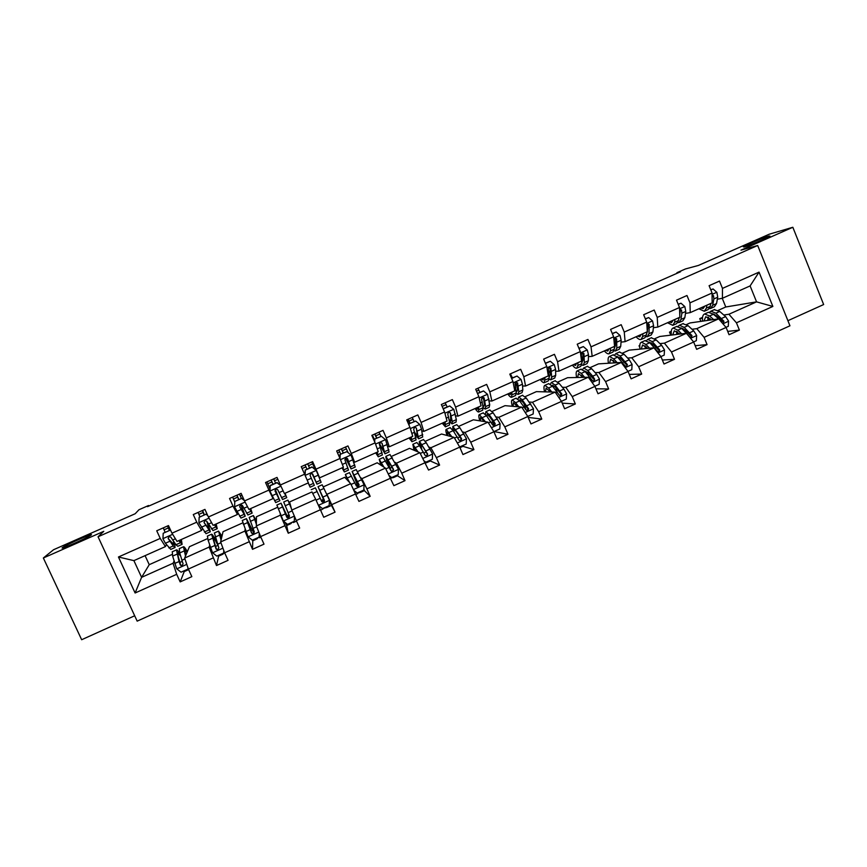 <?xml version="1.0" encoding="UTF-8"?>
<svg xmlns="http://www.w3.org/2000/svg" width="867" height="867" viewBox="0 0 867 867"><rect width="100%" height="100%" fill="white"/><g stroke="black" fill="none" stroke-linecap="round" stroke-linejoin="round"><path stroke-width="1.3" d="M744.157 246.976L743.29 246.813C745.533 245.166 764.076 237.374 768.996 236.019L769.983 236.138C767.772 237.786 748.709 245.773 744.157 246.976M62.402 547.662L62.879 547.315C67.485 544.151 94.395 532.414 91.252 534.939L90.721 535.329C86.234 538.45 58.674 550.458 62.402 547.662M787.908 320.692L823.65 304.545L792.839 227.273L740.982 250.151L757.682 245.502L98.058 536.771L103.78 531.319L43.35 557.99L81.661 639.727L134.678 615.776M43.35 557.99L53.57 549.721L135.165 513.752L138.98 509.731L148.55 505.515L147.542 506.631L680.595 271.729L676.943 272.704L677.16 273.235M792.839 227.273L769.246 234.209L698.379 265.454L685.45 268.954L676.943 272.704M98.058 536.771L137.17 621.14L789.956 325.797L757.682 245.502M700.894 321.386L699.756 318.612L702.454 318.2M707.927 317.387L708.502 317.3M715.665 316.227L716.76 316.065M723.782 315.014L728.93 314.244L756.566 301.868L772.865 306.441L736.441 322.806L739.399 330.078L727.706 331.4M718.255 310.343L725.766 306.983L756.566 301.868L750.118 285.915L722.439 298.259L717.356 299.202M699.756 318.612L702.541 317.365M728.93 314.244L736.441 322.806M691.974 329.265L696.786 328.647L718.656 318.85L726.102 327.455L729.06 334.727L739.399 330.078M726.102 327.455L704.091 337.339L707.071 344.632L695.171 345.695M659.928 343.614L664.404 343.148L686.426 333.286L693.665 342.021L696.656 349.325L707.071 344.632M693.665 342.021L671.491 351.991L674.504 359.296L662.366 360.043M627.654 358.06L631.783 357.768L653.967 347.83L660.99 356.705L664.014 364.021L674.504 359.296M660.99 356.705L638.654 366.741L641.688 374.067L629.29 374.414M595.13 372.626L598.913 372.485L621.271 362.471L628.076 371.499L631.122 378.836L641.688 374.067M628.076 371.499L605.567 381.61L608.634 388.958L595.922 388.806M562.38 387.289L565.804 387.321L588.325 377.232L594.914 386.4L597.992 393.748L608.634 388.958M594.914 386.4L572.231 396.587L575.341 403.957L562.239 403.155M529.379 402.06L532.446 402.266L555.14 392.101L561.502 401.41L564.612 408.78L575.341 403.957M561.502 401.41L538.656 411.673L541.788 419.064L528.209 417.417M496.141 416.951L498.839 417.32L521.706 407.078L527.83 416.539L530.983 423.93L541.788 419.064M527.83 416.539L504.811 426.878L507.975 434.28L495.328 431.777M462.653 431.95L464.983 432.481L488.013 422.164L493.919 431.777L497.094 439.19L507.975 434.28M493.919 431.777L470.727 442.203L473.924 449.626L462.945 446.332M428.916 447.058L430.866 447.762L454.08 437.369L459.738 447.134L462.945 454.557L473.924 449.626M459.738 447.134L436.372 457.635L439.602 465.08L430.335 460.984L430.411 460.149M394.918 462.274L396.49 463.162L419.877 452.693L428.547 470.055L439.602 465.08M426.412 461.948L426.369 462.772L425.307 462.61L401.757 473.187L405.019 480.643L397.487 475.745M360.672 477.609L361.864 478.682L385.425 468.126L393.878 485.661L405.019 480.643M390.605 478.194L366.871 488.858L370.166 496.336L364.4 490.614L363.88 488.815M326.165 493.063L326.957 494.309L350.702 483.678L358.938 501.397L370.166 496.336M355.633 493.908L331.725 504.648L335.052 512.148L329.384 501.516M315.718 499.349L311.968 491.936L289.578 501.95L291.789 510.067L315.718 499.349L323.738 517.252L335.052 512.148M320.4 509.742L296.297 520.568L299.668 528.09L288.267 533.227L286.684 525.543M277.624 507.293L256.437 516.754L256.35 525.944L280.464 515.139L288.267 533.227M284.896 525.695L260.609 536.608L264.001 544.151L252.514 549.32L252.785 540.78L256.881 538.938M242.749 522.877L223.057 531.677L220.641 541.94L244.938 531.059L252.514 549.32M249.111 541.777L224.629 552.767L228.064 560.331L216.49 565.544L218.636 556.126M207.614 538.58L189.429 546.709L184.649 558.066L209.131 547.088L216.49 565.544M213.044 557.98L188.377 569.066L191.845 576.642L180.173 581.898L184.227 571.581M145.082 555.649L149.243 564.677L141.603 577.346L173.053 563.257L176.695 574.312L180.173 581.898M176.695 574.312L135.111 592.995L118.454 556.993L160.232 538.418L156.732 530.777L168.48 525.565L171.969 533.194L196.744 522.183L193.276 514.564L204.937 509.395L208.394 517.003L232.974 506.068L229.549 498.471L241.113 493.345L244.527 500.931L268.922 490.083L265.53 482.507L277.007 477.414L280.388 484.989L304.599 474.216L301.228 466.663L312.619 461.612L315.967 469.166L339.994 458.48L336.667 450.948L347.96 445.931L351.276 453.463L375.118 442.864L371.824 435.342L383.03 430.368L386.314 437.878L409.972 427.366L406.71 419.866L417.84 414.925L421.091 422.413L444.565 411.977L441.336 404.499L452.368 399.6L455.587 407.078L478.887 396.718L475.69 389.25L486.647 384.395L489.833 391.851L512.961 381.567L509.796 374.121L520.666 369.299L523.82 376.733L546.774 366.524L543.642 359.111L554.425 354.321L557.557 361.734L580.326 351.601L577.227 344.21L587.934 339.452L591.034 346.843L613.641 336.797L610.563 329.417L621.195 324.692L624.262 332.072L646.695 322.09L643.65 314.732L654.206 310.05L657.24 317.409L679.511 307.503L676.498 300.155L686.978 295.506L689.98 302.843L712.078 293.013L709.098 285.687L719.502 281.081L722.471 288.397L759.048 272.13L772.865 306.441M712.078 293.013L712.132 302.854L690.23 312.619L685.483 313.41M690.23 312.619L689.98 302.843M686.642 324.475L690.089 322.936L718.656 318.85L713.454 314.266L708.437 312.272L704.611 313.973C702.834 314.699 702.14 317.084 702.552 321.148M670.755 335.161L669.508 332.126L671.275 331.335M669.508 332.126L671.231 331.909M683.716 330.316L684.995 330.154M696.786 328.647L704.091 337.339M679.511 307.503L679.847 317.246L657.771 327.087L653.371 327.715M647.812 328.517L647.172 328.615M657.771 327.087L657.24 317.409M654.802 338.704L659.765 336.483L686.426 333.286M639.846 347.678L639.044 345.749L639.792 345.413M639.044 345.749L639.781 345.673M651.529 344.47L652.992 344.318M664.404 343.148L671.491 351.991M646.695 322.09L647.324 331.747L625.085 341.663L621.032 342.129M615.537 342.779L614.703 342.877M625.085 341.663L624.262 332.072M622.734 353.032L629.236 350.127L653.967 347.83M619.753 358.635L620.75 358.559M631.783 357.768L638.654 366.741M613.641 336.797L614.562 346.356L592.161 356.337L588.444 356.651M583.014 357.117L581.963 357.204M592.161 356.337L591.034 346.843M590.427 367.478L598.501 363.869L621.271 362.471M587.902 372.886L593.776 379.247L594.697 379.226L592.725 376.18L587.707 370.502L583.697 367.987L582.667 369.385M598.913 372.485L605.567 381.61M580.326 351.601L581.551 361.062L558.977 371.13L555.628 371.282M550.242 371.52L549.212 371.575M558.977 371.13L557.557 361.734M557.882 382.022L567.549 377.698L588.325 377.232M565.804 387.321L572.231 396.587M546.774 366.524L548.291 375.888L525.554 386.032L522.563 386.01M525.554 386.032L523.82 376.733M525.109 396.674L536.38 391.635L555.14 392.101M532.446 402.266L538.656 411.673M512.961 381.567L514.792 390.833L491.882 401.042L489.259 400.857M491.882 401.042L489.833 391.851M492.088 411.435L504.995 405.658L521.706 407.078M498.839 417.32L504.811 426.878M478.887 396.718L481.033 405.875L457.949 416.171L455.695 415.813M457.949 416.171L455.587 407.078M458.827 426.304L473.393 419.791L488.013 422.164M464.983 432.481L470.727 442.203M444.565 411.977L447.025 421.037L423.768 431.408L421.893 430.877M423.768 431.408L421.091 422.413M425.307 441.281L441.563 434.009L454.08 437.369M430.866 447.762L436.372 457.635M409.972 427.366L412.757 436.318L389.326 446.765L387.831 446.061M389.326 446.765L386.314 437.878M391.548 456.367L409.506 448.347L419.877 452.693M396.49 463.162L401.757 473.187M375.118 442.864L378.229 451.707L354.614 462.241L353.508 461.352M354.614 462.241L351.276 453.463M357.54 471.572L377.221 462.772L385.425 468.126M361.864 478.682L366.871 488.858M339.994 458.48L343.43 467.226L319.641 477.825L318.937 476.763M319.641 477.825L315.967 469.166M323.272 486.886L344.708 477.305L350.702 483.678M326.957 494.309L331.725 504.648M304.599 474.216L308.381 482.854L284.398 493.54L280.388 484.989M291.789 510.067L296.297 520.568M244.527 500.931L248.883 509.373L273.051 498.601L272.867 497.29M273.051 498.601L268.922 490.083M280.204 513.643L280.464 515.139M256.35 525.944L260.609 536.608M208.394 517.003L213.098 525.326L237.45 514.467L237.677 512.971M237.45 514.467L232.974 506.068M245.079 529.369L244.938 531.059M220.641 541.94L224.629 552.767M171.969 533.194L177.031 541.409L201.567 530.463L202.217 528.783M201.567 530.463L196.744 522.183M209.695 545.213L209.131 547.088M184.649 558.066L188.377 569.066M118.454 556.993L133.897 560.635L165.413 546.589L166.486 544.704M165.413 546.589L160.232 538.418M148.81 506.079L148.55 505.515M725.766 306.983L722.244 298.302M174.039 561.187L173.053 563.257M149.243 564.677L172.219 554.403M133.897 560.635L141.603 577.346L135.111 592.995M178.981 552.366L178.602 551.553M253.023 530.972L253.782 530.637M287.085 515.702L288.971 514.857M321.223 500.4L323.489 499.381M355.903 484.848L357.031 484.35M722.439 298.259L722.471 288.397M759.048 272.13L750.118 285.915M170.842 530.734L170.138 530.181L163.202 533.259L162.942 538.775L165.391 543.251L170.777 549.418L174.95 547.554M165.044 532.165L163.289 527.873M178.732 540.65L182.103 544.357L181.344 539.48M179.415 540.347L180.813 541.485L180.791 539.729M170.138 530.181L163.202 533.259M181.972 544.422L177.811 546.275L175.947 544.736L170.907 537.226L169.163 536.445L168.133 538.461L173.216 545.961L175.091 547.489L174.397 542.623M173.443 541.301L173.801 544.617L168.133 538.461M167.927 525.814L169.639 530.127M169.303 530.268L167.537 525.987M185.841 555.248L184.758 549.635L187.109 552.214M185.495 556.05L183.468 546.763C184.01 546.448 185.3 548.074 187.348 551.65M188.139 568.351L187.944 569.088L181.04 572.187L176.695 568.763L172.631 556.105L172.316 551.748M183.49 571.093L184.205 571.591L188.345 569.738M187.944 569.088L187.998 567.939M180.011 554.035C178.168 550.946 176.987 549.57 176.467 549.895L179.046 561.534L180.325 565.078L181.864 565.967L183.089 563.843L179.707 552.951L179.317 548.616M188.54 569.413L187.705 569.196M181.864 565.967L180.542 564.558L178.179 556.332L177.757 552.767L180.564 555.964M207.766 515.616L206.032 514.229L199.15 517.285L198.89 522.79L206.021 533.682L210.193 531.829M199.876 516.689L198.088 512.43M214.301 524.784L217.259 528.675L216.154 523.961M214.788 524.568L215.97 525.803L215.764 524.134M206.032 514.229L199.15 517.285M206.162 513.893L207.441 514.911M217.162 528.718L212.989 530.571L206.78 521.262L205.024 520.482L204.027 522.487L210.291 531.774L208.047 523.679M206.834 521.381L209.012 528.913L204.027 522.487M202.596 510.435L204.341 514.705M204.103 514.814L202.314 510.555M205.392 510.403L207.256 514.76M244.386 500.617L241.644 498.406L234.816 501.44L234.556 506.913L240.983 518.076L245.166 516.212M234.784 502.112L232.638 497.105M249.609 509.048L252.145 513.101L250.715 508.561M249.902 508.918L250.866 510.24L250.487 508.658M241.644 498.406L234.816 501.44M241.687 498.113L244.158 500.096M252.08 513.123L247.908 514.987L242.37 505.418L240.614 504.637L239.639 506.642L245.231 516.179L241.026 504.583M240.842 504.594L243.952 513.329L239.639 506.642M236.994 495.165L238.793 499.403M238.642 499.468L236.821 495.241M239.465 494.071L241.286 498.297M221.237 539.393L219.828 533.953L221.887 536.662M221.063 540.119L218.549 531.103L222.006 536.153M223.838 550.621L223.653 553.048L216.815 556.115L212.502 552.691L208.113 540.249L207.441 536.055M218.007 555.584L218.614 556.137L222.743 554.273L222.19 553.699M223.653 553.048L223.784 550.458M217.021 542.883C214.03 536.901 212.22 534.018 211.591 534.202L216.089 549.039L217.682 549.906L218.831 547.803L214.387 532.956M224.271 552.875L222.786 554.262M217.682 549.906L216.208 548.562L212.881 537.063C213.434 536.922 215.038 539.523 217.671 544.855M256.372 523.668L254.627 518.401L256.394 521.219M256.372 524.318L253.359 515.551L256.404 520.764M259.287 533.292L259.103 537.117L252.308 540.174L248.027 536.749L242.294 520.493M252.232 540.108L252.774 540.78M254.042 533.14L246.456 518.629L247.583 522.595L251.593 533.118L253.207 533.974L254.313 531.894L249.187 517.404M258.225 537.616L256.914 538.916L256.426 538.32M259.049 537.139L259.526 537.746L260.848 537.15M253.912 533.27L252.351 529.954L250.834 530.637M253.207 533.974L251.603 532.685L247.734 521.479L252.351 529.954M280.745 485.748L276.996 482.702L270.222 485.715L269.951 491.177L275.695 502.589L279.878 500.714L275.251 489.356M269.951 491.177L270.222 485.715M270.016 488.945L266.917 481.889M284.647 493.431L286.76 497.647L285.015 493.269M284.744 493.388L285.492 494.797L284.94 493.301M276.996 482.702L270.19 485.455M276.941 482.453L280.583 485.412M286.749 497.647L282.566 499.522L277.7 489.703L275.944 488.923L274.991 490.906L279.9 500.703M275.197 489.411L278.632 497.853L274.991 490.906M271.154 480.015L272.986 484.209M272.921 484.241L271.078 480.047M273.701 478.877L275.554 483.071M291.247 508.051L289.177 502.958L290.651 505.884M291.399 508.626L287.909 500.118L290.543 505.483M294.509 516.396L294.271 521.316L287.53 524.351L283.292 520.926L276.887 505.038M285.059 522.357L286.674 525.543L290.781 523.701L290.412 523.05M288.061 517.848L281.06 503.174L286.814 517.317L288.462 518.173L289.513 516.103L283.715 501.993L287.909 500.118M291.93 522.476L290.792 523.701M293.013 521.88L293.382 522.53L296.547 521.11M287.985 517.848L286.522 514.64L285.893 514.922M288.462 518.173L286.739 516.938L282.328 506.014L286.522 514.64M308.262 482.897L308.88 484.371L308.208 482.93M308.294 482.886L310.148 487.211L308.175 482.941M316.282 470.564L311.936 466.912L316.282 470.564L321.126 482.301L316.975 484.165M315.263 469.632L311.817 461.97M312.077 467.118L305.347 470.109L305.086 475.344M311.936 466.912L305.347 470.109M304.967 475.073L305.227 469.892M311.936 473.339L316.964 484.165L312.749 474.097L311.004 473.317L310.061 475.289L314.32 485.347L310.148 487.211M309.53 467.974L307.655 463.812L309.562 467.963M306.951 469.123L305.086 464.95M312.749 474.097L315.696 481.326L311.99 473.36M326.729 506.729L327 507.423L324.225 508.084M318.417 505.331L322.481 508.636L329.178 505.634L329.449 500.216L322.199 484.794L318.037 486.658L324.312 501.267M315.057 498.037L313.605 495.165M314.786 497.506L313.789 495.534M315.393 487.839L321.776 501.635L323.445 502.481L324.453 500.432L318.037 486.658M323.358 498.124L319.294 489.487L324.269 500.107L323.445 502.481M320.638 510.284L324.236 508.084M323.033 498.265L324.334 501.213M342.671 467.562L343.072 469.112L342.227 467.757M342.888 467.465L344.34 471.941L342.053 467.833M346.887 451.653L339.994 454.438L346.887 451.653L351.059 455.099L355.242 467.075L351.146 468.906M348.111 452.661L345.521 447.014M340.211 454.622L340.016 458.535M339.821 458.079L339.994 454.438M345.478 457.982L351.102 468.928L347.548 458.61L345.803 457.83L344.882 459.803L348.48 470.098L344.383 471.93M343.202 453.018L341.295 448.889M340.731 454.113L338.845 449.973M341.425 448.824L343.321 452.964M347.548 458.61L349.845 466.099L345.597 457.917M360.206 491.697L360.358 492.434L357.681 492.998M353.953 490.408L357.171 493.052L363.815 490.072L364.086 484.675L356.185 469.611M349.639 482.551L345.359 474.455L347.32 480.08M349.217 482.095L346.616 477.273L347.624 480.394M349.455 472.623L356.467 486.073L358.158 486.907L359.133 484.881L352.11 471.431L357.919 486.441M357.865 482.659L356.684 483.19L353.357 474.26L358.84 484.599L358.158 486.907M355.871 494.45L357.8 493.583L357.637 492.846M356.684 483.19L358.125 486.571M376.82 452.336L377.026 453.972L376.007 452.704M377.221 452.162L378.272 456.801L375.682 452.845M381.426 436.307L374.511 439.114L381.426 436.307L385.566 439.742L389.099 451.967L385.078 453.766M380.895 436.274L378.977 432.167M374.804 439.244L374.674 441.856M374.403 441.227L374.511 439.114M379.323 443.926L384.991 453.799L382.076 443.243L380.342 442.463L379.421 444.424L382.39 454.958L378.359 456.757M376.636 438.16L374.685 434.074M374.479 439.677L372.355 435.104M374.912 433.966L376.831 438.073M382.076 443.243L383.734 450.981L379.378 443.492M393.423 476.763L393.488 477.544L390.909 478.031M389.316 475.69L391.602 477.587L398.202 474.617L398.473 469.242L389.944 454.536M397.454 474.953L397.509 475.745L393.52 477.533M383.973 467.183L379.226 459.326L380.797 465.102M383.387 466.793L380.472 462.133L381.198 465.373M391.602 477.587L389.359 475.766M383.257 457.527L390.909 470.629L392.599 471.464L393.542 469.448L385.923 456.335C385.457 456.725 386.628 460.377 389.446 467.27L390.356 469.47M392.122 467.302L390.085 468.213L387.17 459.142L393.163 469.21L392.599 471.464M390.844 478.736L390.497 476.709M390.085 468.213L391.299 471.149M410.72 437.228L410.72 438.951L409.538 437.759M411.305 436.968L411.966 441.758L409.061 437.965M415.716 421.069L408.758 423.898L415.716 421.069L419.823 424.505L421.503 429.165L422.706 436.968L418.75 438.735M414.144 421.503L412.193 417.428M409.148 423.996L409.083 425.307M408.725 424.505L408.758 423.898M415.228 434.259L418.631 438.789L416.344 427.995L414.632 427.214L413.711 429.165L416.052 439.937L412.074 441.704M409.82 423.421L407.826 419.368M408.162 419.216L410.102 423.291M416.344 427.995L417.385 435.971L414.881 432.763M424.527 461.19L425.773 462.23L432.319 459.293L432.6 453.929L426.239 442.701L423.443 439.569M418.046 451.924L412.844 444.305L414.025 450.233M417.309 451.609L414.079 447.112L414.545 450.45M425.773 462.23L424.689 461.482M416.81 442.538L419.53 445.703L425.079 455.305L426.781 456.129L427.702 454.135L419.498 441.336C418.934 441.52 419.346 443.644 420.744 447.697M421.741 449.344L420.733 444.142L422.933 446.819L427.225 453.94L426.781 456.129M444.359 422.229L444.164 424.028L442.82 422.912M445.129 421.882L445.4 426.835L442.203 423.194M443.221 408.888L449.745 405.951L453.82 409.376L456.345 419.65L456.064 422.077L452.173 423.811M447.134 406.84L445.172 402.797M449.745 405.951L443.113 408.628M449.453 421.329L452.021 423.876L452.271 421.47L450.352 412.855L448.651 412.074L447.751 414.014L449.691 422.619L449.464 425.025L445.551 426.77M450.352 412.855L450.775 421.08L449.16 419.671M459.618 446.928L466.186 444.077L466.468 438.735L459.813 427.691L456.703 424.711M460.702 438.203L461.201 439.504M463.13 445.443L462.978 446.321L459.965 447.665M451.87 436.773L446.212 429.403C445.551 429.62 445.822 431.647 447.014 435.472M450.97 436.535L447.448 432.2L447.643 435.646M450.114 427.659L453.159 430.661L459.001 440.089L460.713 440.902L461.602 438.93L459.835 435.722L452.823 426.445L452.899 430.26M453.994 431.939L454.048 429.241L456.476 431.799L461.027 438.778L460.713 440.902M477.76 407.338L477.359 409.224L475.853 408.184M478.692 406.916L478.595 412.02C477.89 412.096 476.72 410.936 475.105 408.52M477.554 393.596L483.526 390.952L487.557 394.366L489.714 404.77L489.183 407.295L485.357 408.996M479.895 392.296L477.912 388.275M483.797 399.795L482.28 397.108M483.526 390.952L477.457 393.38M483.082 407.598L485.162 409.083L485.661 406.58L484.111 397.834L482.42 397.053L481.521 398.983L483.103 407.718L482.626 410.221L478.779 411.933M484.111 397.834L483.483 397.79L484.339 404.195L483.927 406.298L482.854 405.745M493.843 431.647L499.804 428.97L500.086 423.649L493.139 412.79L489.714 409.972M492.088 420.137L494.082 425.567M495.61 430.856L494.147 432.308M485.433 421.741L479.343 414.599C478.53 414.892 478.671 416.962 479.765 420.82M484.393 421.579L480.567 417.385L480.491 420.939M483.179 412.887L486.539 415.737L492.662 424.993L494.385 425.795L495.241 423.833L493.431 420.668L489.096 414.599L485.899 411.673L485.433 414.307M486.658 415.911L487.124 414.459L489.779 416.897L494.58 423.725L493.778 425.697L494.385 425.795M510.901 392.567L510.316 394.528L508.658 393.564M512.018 392.068L511.552 397.303C510.728 397.444 509.46 396.327 507.759 393.965M511.638 378.456L517.057 376.05L521.045 379.475L522.443 384.2L522.823 389.998L522.064 392.621L518.293 394.301M512.419 377.839L510.403 373.85M517.241 386.584L515.052 383.03M517.057 376.05L511.541 378.229M516.288 393.52L518.065 394.398L518.802 391.786L517.621 382.921L515.952 382.141L515.052 384.059L516.266 392.924L515.551 395.525L511.768 397.205M517.621 382.921L516.895 382.921L517.447 389.435L516.84 391.613L516.158 391.472M527.754 416.409L533.172 413.982L533.454 408.671L526.226 397.996L522.498 395.33M523.928 403.534L526.074 409.983M518.759 406.829L515.648 402.722L512.234 399.915C511.27 400.261 511.292 402.386 512.289 406.276M517.566 406.721L513.448 402.689L513.112 406.352M515.995 398.224L519.669 400.922L526.085 410.004L527.808 410.806L528.642 408.856L522.205 399.785L518.737 396.999L517.989 399.015M519.398 400.565L519.951 399.785L522.844 402.104L527.895 408.791L527.125 410.741L527.808 410.806M543.815 377.893L543.035 379.93L541.214 379.052M545.105 377.318L544.259 382.705C543.327 382.889 541.962 381.827 540.184 379.508M545.462 363.436L550.328 361.268L554.295 364.682L555.595 369.44L555.704 375.324L554.696 378.045L550.989 379.703M550.274 372.994L548.833 371.011M550.328 361.268L545.365 363.208M549.147 379.302L550.729 379.822L551.705 377.112L550.881 368.117L549.223 367.337L548.323 369.255L549.19 378.24L548.226 380.938L544.509 382.596M550.881 368.117L550.068 368.161L550.317 374.782L549.158 377.058M561.415 401.291L566.292 399.102L566.574 393.813L563.886 389.099L559.063 383.312L555.032 380.797M555.91 387.722L556.82 391.418M551.824 392.014L548.562 388.004L544.877 385.327C543.782 385.739 543.674 387.917 544.563 391.83M550.491 391.982L546.08 388.102L545.495 391.862M548.583 383.669L552.561 386.216L559.258 395.124L560.982 395.926L561.794 393.986L555.075 385.089L551.336 382.445L550.415 384.081M552.051 385.62L552.539 385.208L555.66 387.419L560.949 393.965L560.212 395.894L560.982 395.926M549.548 390.822L549.797 391.96M576.479 363.327L575.515 365.451L573.542 364.639M577.931 362.677L577.899 365.43L576.739 368.215C575.688 368.442 574.236 367.424 572.372 365.159M579.037 348.512L583.361 346.594L587.295 350.008L588.498 354.776L588.335 360.77L587.089 363.587L583.448 365.213M582.971 359.22L581.974 358.071M583.361 346.594L578.939 348.296M581.714 365.05L583.166 365.343L584.369 362.536L583.892 353.422L582.256 352.641L581.356 354.549L581.865 363.652L580.673 366.448L577.021 368.085M583.892 353.422L582.992 353.508L582.949 360.238L581.887 362.59M594.827 386.281L599.162 384.33L599.455 379.063L596.713 374.392L591.662 368.724L587.338 366.362M587.859 372.431L588.303 375.14M584.661 377.308L581.248 373.384L577.292 370.848C576.046 371.325 575.818 373.547 576.62 377.492M583.188 377.351L578.484 373.612L577.65 377.47M584.564 370.924L588.238 372.843M580.933 369.223L585.203 371.618L592.183 380.364L593.906 381.155L594.697 379.226M581.508 375.433L581.822 377.373M608.916 348.87L607.767 351.07L605.632 350.333M610.531 348.144L610.368 350.94L608.97 353.823C607.821 354.104 606.271 353.129 604.332 350.907M612.351 333.708L616.155 332.028L620.046 335.431L621.162 340.232L620.729 346.323L619.255 349.228L615.678 350.832M615.375 345.359L614.595 344.622M616.155 332.028L612.265 333.492M614.486 346.388L614.313 349.184L612.882 352.078L609.295 353.682M614.009 350.842L615.353 350.972L616.795 348.068L616.665 338.834L615.039 338.054L614.15 339.962L614.519 345.9M616.665 338.834L615.678 338.964L615.342 345.792L614.41 348.101M627.99 371.379L631.794 369.667L632.086 364.411L629.29 359.794L624.034 354.256L619.406 352.035M619.699 357.529L619.851 359.502M617.25 362.72L613.684 358.884L609.468 356.478C608.081 357.02 607.745 359.274 608.439 363.262M615.635 362.818L610.661 359.231L609.566 363.186M613.045 354.874L617.618 357.128L624.858 365.701L626.592 366.481L627.361 364.573L620.1 356.012L615.83 353.638L614.714 354.874M615.115 362.265L615.267 362.839M616.925 356.424L620.577 358.374L626.353 364.639L627.361 364.573M613.381 360.466L613.641 362.937M641.103 334.521L639.781 336.786L637.494 336.125M642.891 333.719L642.61 336.559L640.984 339.528C639.716 339.864 638.079 338.943 636.064 336.764M645.427 319.023L648.7 317.56L652.558 320.963L653.588 325.786L652.894 331.974L651.193 334.976L647.671 336.548M646.045 336.678L647.313 336.71L648.993 333.708L649.188 324.356L648.115 324.529L647.302 331.324M648.7 317.56L645.33 318.796M646.815 331.974L646.522 334.814L644.864 337.805L641.331 339.376M647.497 331.465L646.641 333.654M646.988 326.61L647.14 328.886M649.188 324.356L647.584 323.564L646.836 324.215M660.903 356.586L664.198 355.112L664.49 349.878L661.64 345.304L656.156 339.886L651.247 337.816M651.399 342.888L651.355 344.297M649.611 348.231L645.893 344.481L641.407 342.205C639.889 342.812 639.434 345.12 640.03 349.119M647.844 348.393L642.588 344.958L641.255 349.011M644.929 340.633L649.795 342.736L657.305 351.146L659.039 351.926L659.798 350.03L652.266 341.631L647.725 339.387L646.554 340.503M646.381 346.919L646.706 348.501M649.101 342.086L652.688 344.004L658.692 350.127L659.798 350.03M645.113 345.781L645.243 348.642M673.063 320.27L671.557 322.611L669.14 322.025M675.014 319.403L674.613 322.286L672.759 325.353L667.568 322.719M678.254 304.436L681.007 303.212L684.843 306.615L685.775 311.448L684.822 317.723L682.893 320.823L679.435 322.372M681.007 303.212L678.167 304.209M678.915 317.658L678.493 320.552L676.618 323.629L673.139 325.179M677.842 322.589L679.045 322.546L680.942 319.457L681.874 313.182L681.484 309.985L679.576 309.367M679.392 317.452L678.688 319.208M681.484 309.985L680.324 310.191L679.771 314.884M693.567 341.912L696.353 340.655L696.645 335.442L693.752 330.912L688.062 325.624L682.86 323.694M682.903 328.463L682.784 329.438M681.722 333.849L677.864 330.186L673.128 328.04C671.47 328.701 670.906 331.053 671.405 335.085M679.826 334.077L674.298 330.782L672.727 334.933M676.596 326.491L681.744 328.452L689.514 336.699L691.237 337.48L691.985 335.594L684.182 327.358L679.403 325.233L678.178 326.274M677.571 331.974L677.951 334.304M679.132 334.163L679.034 333.318M681.104 327.889L684.562 329.742L690.793 335.735L691.985 335.594M676.661 331.313L676.628 334.456M704.795 306.127L703.115 308.533L700.547 308.023M706.908 305.184L706.388 308.11L704.307 311.264L698.856 308.771M710.842 289.957L713.086 288.96L716.879 292.352L717.735 297.208L716.521 303.58L714.375 306.777L710.973 308.294M713.086 288.96L710.745 289.741M710.777 303.461L710.236 306.387L708.144 309.552L704.719 311.08M709.401 308.587L710.55 308.479L712.674 305.303L713.855 298.942L713.541 295.723L712.1 294.888M711.081 303.32L710.539 304.761M713.541 295.723L712.306 295.961L712.11 297.717M726.004 327.336L728.28 326.317L728.583 321.115L725.636 316.628L719.729 311.459L714.245 309.671M714.224 314.212L714.083 314.829M713.617 319.565L709.607 315.989L704.611 313.973M711.579 319.858L705.781 316.704L703.971 320.953M722.341 323.12L723.219 323.131L723.934 321.267L715.882 313.182L710.842 311.188L709.585 312.163M708.632 317.387L708.989 320.226M710.268 320.053L710.16 318.59M712.923 313.821L716.207 315.588L722.666 321.44L723.934 321.267M708.014 317.029L707.808 320.4M718.743 318.958L721.073 321.646M172.663 534.321L162.953 538.635M173.216 545.961L168.87 547.901M164.069 529.824L168.317 527.938M180.282 542.807L175.947 544.736M169.769 541.301L165.391 543.251M175.416 538.786L172.544 540.065M176.803 568.85L186.784 564.363M179.707 552.951L184.032 551.011M182.157 561.415L179.903 562.423M172.631 556.105L176.966 554.176M181.799 560.299L184.931 558.901M174.679 563.496L179.046 561.534M209.034 518.141L198.901 522.649M208.687 530.138L204.384 532.056M198.89 514.359L203.106 512.484M215.71 527.006L211.407 528.924M205.577 525.348L201.231 527.288M211.591 522.671L208.318 524.134M245.123 502.08L234.567 506.783M243.898 514.424L239.628 516.331M233.451 499.024L237.634 497.159M240.289 495.989L241.969 495.241M250.866 511.324L246.596 513.221M241.102 509.525L236.789 511.443M247.496 506.675L243.822 508.311M212.61 552.778L222.927 548.15M215.124 537.106L219.427 535.188M217.877 545.408L215.504 546.47M208.113 540.249L212.415 538.32M217.487 544.313L220.944 542.764M210.421 547.478L214.756 545.538M248.135 536.836L258.789 532.056M250.281 521.392L254.54 519.485M243.313 524.502L247.583 522.595M252.904 528.447L256.675 526.757M245.881 531.59L250.184 529.661M253.5 532.002L254.215 531.677M280.941 486.149L269.962 491.036M278.849 498.839L274.611 500.725M267.751 483.786L271.913 481.944M274.536 480.773L277.852 479.31M279.044 484.154L279.857 483.797M285.763 495.751L281.526 497.647M276.356 493.822L272.075 495.729M283.119 490.809L279.055 492.619M283.401 521.013L294.379 516.093M285.167 505.786L289.405 503.89M278.264 508.875L282.501 506.978M288.05 512.7L292.136 510.869M281.081 515.822L285.351 513.903M287.551 516.732L289.426 515.887M316.173 470.478L305.108 475.398M313.529 483.363L309.324 485.238M304.068 473.035L305.086 472.58M302.074 468.548L305.932 466.836M308.544 465.687L312.662 463.856M314.017 468.613L314.667 468.321M320.389 480.307L316.184 482.182M311.351 478.237L307.167 480.101M318.265 475.149L314.027 477.045M318.406 505.309L329.438 500.357M319.793 490.299L323.998 488.424M312.933 493.366L317.138 491.491M322.925 497.073L327.152 495.176M316.076 500.14L320.248 498.265M321.679 501.419L323.944 500.411M350.951 455.012L340.46 459.673M347.949 468.007L343.776 469.871M337.491 452.834L339.701 451.848M342.292 450.699L346.388 448.878M354.766 464.972L350.593 466.836M346.074 462.772L342.335 464.43M352.945 459.705L348.729 461.58M353.53 489.541L364.086 484.805M354.159 474.932L358.331 473.068M347.353 477.977L351.525 476.113M357.54 481.553L361.745 479.679M351.081 484.458L354.885 482.746M356.38 485.867L357.475 485.368M385.468 439.656L375.541 444.067M382.119 452.769L377.969 454.622M372.647 437.228L373.233 436.968M375.801 435.83L379.865 434.02M388.882 449.756L384.731 451.599M380.537 447.415L377.232 448.889M387.354 444.381L383.171 446.234M388.394 473.902L398.462 469.383M388.275 459.683L392.415 457.83M381.513 462.707L385.663 460.854M391.895 466.164L396.067 464.3M385.815 468.895L389.261 467.346M419.715 424.418L410.351 428.58M416.03 437.64L411.912 439.471M409.061 421.059L413.093 419.27M422.738 434.649L418.631 436.48M414.74 432.178L411.868 433.457M421.503 429.165L417.363 431.007M422.988 458.372L432.59 454.07M422.131 444.543L426.239 442.701M426.12 452.065L423.941 453.04M415.423 447.545L419.53 445.703M426 450.883L430.13 449.03M420.289 453.441L423.378 452.054M453.712 409.3L444.901 413.212M449.691 422.619L445.605 424.451M442.137 406.374L446.082 404.618M456.345 419.65L452.271 421.47M448.683 417.06L446.234 418.143M455.403 414.068L451.284 415.9M457.321 442.972L466.457 438.865M455.739 429.512L459.813 427.691M459.868 436.935L457.83 437.857M449.084 432.492L453.159 430.661M459.835 435.722L463.943 433.879M454.503 438.117L457.245 436.881M461.027 438.778L461.602 438.93M487.46 394.29L479.18 397.964M483.103 407.718L479.039 409.527M476.492 391.125L478.833 390.085M489.714 404.77L485.661 406.58M482.377 402.05L480.351 402.949M489.053 399.08L484.967 400.901M491.394 427.68L500.075 423.779M489.096 414.599L493.139 412.79M492.814 422.175L491.47 422.771M482.486 417.547L486.539 415.737M493.431 420.668L497.506 418.848M488.468 422.901L490.852 421.828M494.58 423.725L495.241 423.833M520.948 379.388L513.21 382.835M516.266 392.924L512.234 394.723M510.587 375.985L511.346 375.649M522.823 389.998L518.802 391.786M515.832 387.148L514.207 387.874M522.443 384.2L518.39 386.01M525.218 412.497L533.443 408.812M522.205 399.785L526.226 397.996M515.648 402.722L519.669 400.922M526.778 405.734L530.821 403.924M522.172 407.793L524.221 406.872M527.895 408.791L528.642 408.856M554.197 364.595L546.979 367.803M549.19 378.24L545.191 380.017M555.704 375.324L551.705 377.112M549.028 372.366L547.814 372.908M555.595 369.44L551.575 371.228M558.782 397.433L566.563 393.943M555.075 385.089L559.063 383.312M548.562 388.004L552.561 386.216M559.876 390.898L563.886 389.099M555.628 392.805L557.34 392.036M560.949 393.965L561.794 393.986M587.197 349.921L580.5 352.902M581.865 363.652L577.899 365.43M588.335 360.77L584.369 362.536M581.985 357.681L581.161 358.049M588.498 354.776L584.499 356.554M592.107 382.488L599.444 379.193M587.707 370.502L591.662 368.724M581.248 373.384L585.203 371.618M592.725 376.18L596.713 374.392M588.834 377.925L590.21 377.308M619.948 335.345L613.76 338.097M614.313 349.184L610.368 350.94M620.729 346.323L616.795 348.068M621.162 340.232L617.196 341.999M625.172 367.651L632.086 364.541M620.1 356.012L624.034 354.256M613.684 358.884L617.618 357.128M625.335 361.572L629.29 359.794M621.791 363.165L622.842 362.688M652.472 320.888L646.782 323.413M646.522 334.814L642.61 336.559M652.894 331.974L648.993 333.708M653.588 325.786L649.654 327.542M657.999 352.912L664.48 350.008M652.266 341.631L656.156 339.886M645.893 344.481L649.795 342.736M657.717 347.06L661.64 345.304M654.509 348.501L655.235 348.176M684.746 306.528L679.555 308.836M678.493 320.552L674.613 322.286M684.822 317.723L680.942 319.457M685.775 311.448L681.874 313.182M690.576 338.293L696.645 335.572M684.182 327.358L688.062 325.624M677.864 330.186L681.744 328.452M689.85 332.657L693.752 330.912M716.792 292.266L712.089 294.357M710.236 306.387L706.388 308.11M716.521 303.58L712.674 305.303M717.735 297.208L713.855 298.942M722.926 323.781L728.573 321.245M715.882 313.182L719.729 311.459M709.607 315.989L713.454 314.266M721.756 318.362L725.636 316.628M183.468 546.763L179.176 548.681M176.467 549.895L172.175 551.813M218.549 531.103L214.29 532.999M211.591 534.202L207.332 536.109M253.359 515.551L249.132 517.436M246.456 518.629L242.229 520.514M281.06 503.174L276.866 505.049M327 507.423L331.075 505.591M315.404 487.828L311.242 489.692M356.239 469.589L352.11 471.431M360.379 492.423L364.411 490.614M349.499 472.602L345.359 474.455M390.031 454.492L385.923 456.335M383.333 457.483L379.226 459.326M423.573 439.515L419.498 441.336M426.423 462.74L430.357 460.973M416.919 442.484L412.844 444.305M456.866 424.646L452.823 426.445M450.266 427.594L446.212 429.403M489.909 409.885L485.899 411.673M483.363 412.811L479.343 414.599M522.725 395.222L518.737 396.999M516.223 398.126L512.234 399.915M555.292 380.678L551.336 382.445M548.833 383.561L544.877 385.327M587.631 366.232L583.697 367.987M581.215 369.093L577.292 370.848M593.136 381.155L593.906 381.155M619.732 351.894L615.83 353.638M613.37 354.733L609.468 356.478M625.909 366.524L626.592 366.481M651.605 337.653L647.725 339.387M645.286 340.482L641.407 342.205M658.432 351.98L659.039 351.926M683.239 323.521L679.403 325.233M676.975 326.317L673.128 328.04M714.657 309.486L710.842 311.188"/></g></svg>
